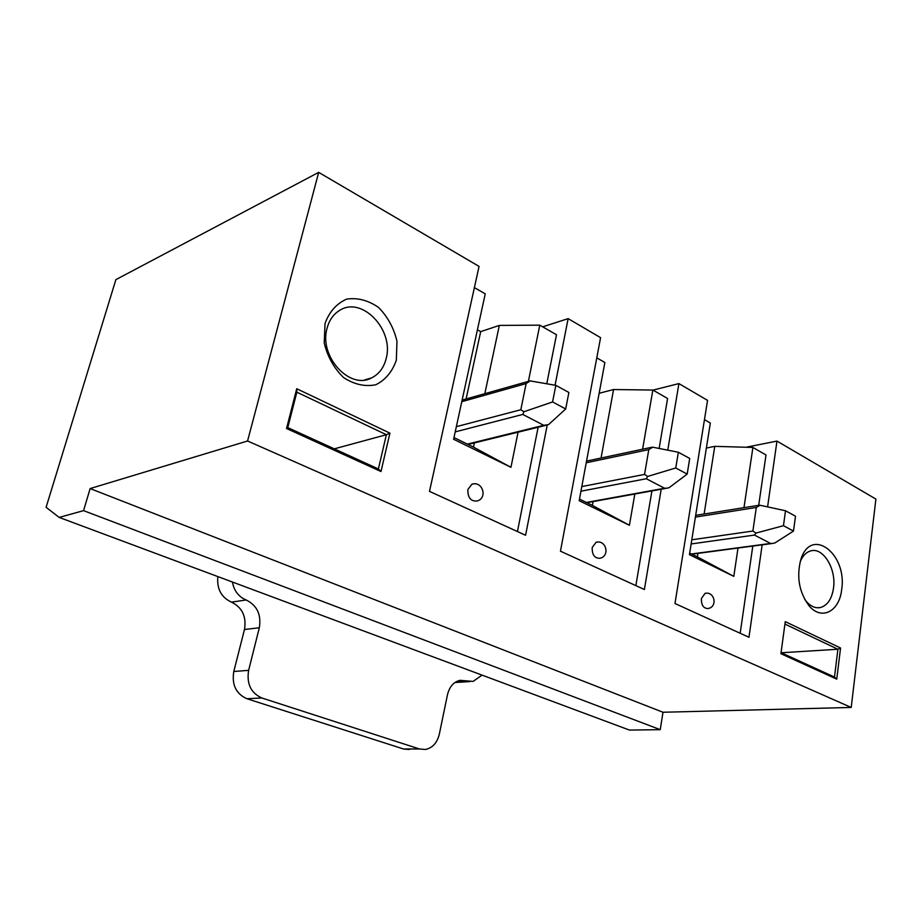 <?xml version="1.0" encoding="UTF-8"?>
<svg xmlns="http://www.w3.org/2000/svg" width="922" height="922" viewBox="0 0 922 922"><rect width="100%" height="100%" fill="white"/><g stroke="black" fill="none" stroke-linecap="round" stroke-linejoin="round"><path stroke-width="1.38" d="M547.23 425.03L525.575 535.256L429.491 491.38L479.06 266.4L318.689 172.368L115.884 279.631L46.1 507.307L59.192 517.426L629.426 730.074L660.233 729.659L83.556 510.638L90.137 488.568L662.999 712.257L660.233 729.659M841.682 589.446C847.456 553.557 810.715 525.851 800.722 559.965C796.435 576.895 799.12 592.039 808.778 605.42C821.214 621.082 839.516 611.609 841.682 589.446M780.911 653.698L785.256 621.635L840.564 648.005L836.75 679.145L780.911 653.698M767.588 506.881L776.981 441.085L875.9 499.09L851.213 707.451L247.569 440.993L318.689 172.368M667.759 450.155L678.915 383.587L707.554 400.378L674.985 603.495L748.964 637.275L762.16 544.821M555.056 385.223L568.136 318.632L600.579 337.659L560.449 551.183L644.386 589.515L661.201 489.236M389.914 433.144L380.993 471.522L286.535 428.5L296.734 388.727L389.914 433.144L386.376 434.711L296.849 392.173L287.768 427.612L378.389 468.964L386.376 434.711L334.306 448.841M396.333 360.11L396.967 341.209C393.844 328.036 387.713 316.788 378.585 307.475C368.258 300.307 357.644 297.518 346.718 299.097C336.634 303.534 329.419 311.624 325.051 323.403L324.221 342.984C327.529 356.71 333.983 368.258 343.606 377.605C354.313 384.52 365.054 386.906 375.819 384.751C385.546 379.876 392.38 371.658 396.333 360.11M453.981 437.558L473.482 447.112L474.381 442.906M484.834 393.682L499.332 325.42L480.685 331.632L477.412 329.822M466.106 398.984L480.685 331.632M579.477 499.09L592.397 505.417L593.088 501.58M601.052 458.027L613.556 389.545L599.139 393.279M689.679 553.119L697.401 556.9L697.954 553.373M704.131 514.003L714.757 446.352L706.367 448.057M568.136 318.632L542.689 326.814M678.915 383.587L653.007 390.11M776.981 441.085L746.002 447.251M59.192 517.426L83.556 510.638M851.213 707.451L662.999 712.257M90.137 488.568L247.569 440.993M740.17 633.253L752.801 546.078M758.702 505.314L765.998 454.961L752.905 447.447L714.757 446.352M697.401 556.9L733.808 576.365L689.437 554.652L710.343 423.025L704.466 419.648M705.1 593.319C714.93 591.256 717.812 607.298 707.842 608.532C703.417 608.382 701.262 605.051 701.388 598.528L705.1 593.319L706.183 593.203M733.808 576.365L738.003 548.037M743.985 507.653L752.905 447.447M635.846 585.62L651.923 490.919M659.126 448.449L667.597 398.488L652.868 390.041L613.556 389.545M592.397 505.417L629.403 525.275L579.177 500.704L604.867 362.496L596.788 357.851M596.096 542.274C606.365 539.508 610.249 556.381 599.784 558.271C594.552 558.329 592.028 554.756 592.189 547.553L596.096 542.274L597.456 542.078M629.403 525.275L634.832 494.019M642.599 449.221L652.868 390.041M517.438 531.545L538.137 427.243M546.769 383.783L556.496 334.744L539.785 325.155L499.332 325.42M473.482 447.112L510.949 467.316L453.612 439.264L485.237 293.841L474.381 287.618M471.868 484.257C482.598 480.512 488.015 498.214 477.008 501.015C470.727 501.43 467.685 497.603 467.869 489.524L471.868 484.257L473.585 483.912M510.949 467.316L518.072 432.176M528.387 381.374L539.785 325.155M327.08 328.232C329.212 320.234 333.315 314.333 339.4 310.541C361.724 295.501 394.386 329.926 386.157 358.554C383.84 367.763 378.965 374.217 371.543 377.928C349.668 390.121 318.701 356.295 327.08 328.232M296.734 388.727L296.849 392.173M286.535 428.5L287.768 427.612M378.389 468.964L380.993 471.522M781.268 652.764L837.902 649.249L784.922 624.079M781.049 652.661L834.491 677.048L837.902 649.249L840.564 648.005M800.181 561.786C802.578 555.989 805.978 552.393 810.369 551.01C822.873 546.585 836.473 568.667 833.511 588.098C831.84 599.012 827.472 605.489 820.396 607.552C815.371 608.497 810.622 606.399 806.151 601.259L804.71 599.381M836.75 679.145L834.491 677.048M783.458 525.701L793.485 531.072L795.513 516.216L785.521 510.765L783.458 525.701L756.052 533.054L752.882 531.049L756.305 507.457L760.062 505.256L785.521 510.765M793.485 531.072L774.953 542.931L772.901 543.404L770.55 543.45L754.484 535.071L756.052 533.054M758.645 505.325L760.062 505.256M456.793 681.404L466.59 680.874L459.963 680.332C453.601 681.934 449.44 686.752 447.47 694.762L439.333 734.143C437.189 742.832 432.545 747.949 425.411 749.482L419.487 748.987L261.86 697.989C250.911 693.021 246.497 683.813 248.629 670.352L259.324 627.755C261.445 614.617 257.054 605.362 246.151 599.98C238.683 596.868 234.096 590.875 232.379 582.013M466.59 680.874L473.124 681.416L482.068 675.123M217.834 576.596C216.728 588.835 221.257 597.352 231.434 602.135C242.244 607.425 246.6 616.553 244.48 629.507L233.785 671.493C231.664 684.758 236.032 693.84 246.9 698.726L403.49 748.987L409.403 749.482M454.938 682.511L469.851 681.6M675.757 467.973L687.178 474.092L689.714 458.453L678.362 452.253L675.757 467.973L647.682 476.432L644.536 474.415L648.8 449.602L652.684 447.182L678.362 452.253M687.178 474.092L669.165 487.657L667.563 488.084L664.566 488.257L646.31 478.737L647.682 476.432M651.485 447.331L652.684 447.182M552.578 401.946L565.693 408.976L568.874 392.472L555.839 385.35L552.578 401.946L523.903 411.754L520.815 409.748L526.139 383.575L530.15 380.901L555.839 385.35M565.693 408.976L548.532 424.627L543.726 425.319L522.797 414.427L523.903 411.754M529.044 381.328L530.15 380.901M752.882 531.049L691.8 539.785M756.305 507.457L695.407 517.092M754.484 535.071L691.143 543.957M691.454 553.984L770.55 543.45M233.785 671.493L248.629 670.352M244.48 629.507L259.324 627.755M403.49 748.987L419.487 748.987M246.9 698.726L261.86 697.989M231.434 602.135L246.151 599.98M644.536 474.415L581.805 486.574M648.8 449.602L586.219 462.786M646.31 478.737L580.941 491.196M586.346 502.455L664.566 488.257M520.815 409.748L456.355 426.667M526.139 383.575L461.784 401.692M522.797 414.427L455.214 431.888M467.35 444.116L543.726 425.319M364.57 379.968L371.543 377.928M817.169 607.771L820.396 607.552M806.151 601.259L808.778 605.42M691.857 554.18L771.726 543.554M695.684 515.352L759.083 505.256M586.865 502.709L666.133 488.337M586.542 461.104L652.027 447.216M468.065 444.462L545.893 425.342M462.129 400.102L529.896 380.947"/></g></svg>
